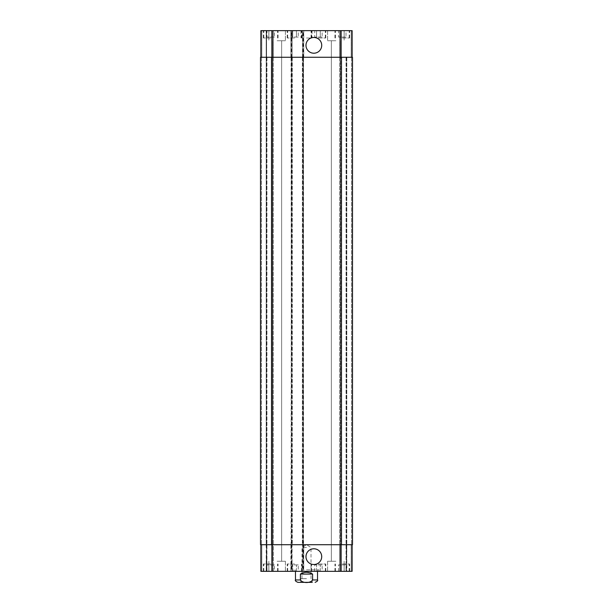 <?xml version="1.0" encoding="UTF-8"?>
<svg xmlns="http://www.w3.org/2000/svg" width="613" height="613" viewBox="0 0 613 613"><rect width="100%" height="100%" fill="white"/><g stroke="black" fill="none" stroke-linecap="round" stroke-linejoin="round"><path stroke-width="0.46" stroke-dasharray="3.06 2.3" d="M306.5 547.47L301.987 547.47L306.5 547.47M306.5 578.68L300.761 578.68L306.5 578.68M297.872 582.35L312.239 582.35L300.761 582.35L312.239 582.35L312.239 578.68M300.408 574.09L300.408 579.967C302.493 583.377 310.507 583.377 312.592 579.967L312.592 574.09L300.408 574.09L306.5 572.251L312.592 574.09M306.5 569.868L318.982 569.868L306.5 569.868M306.5 571.331L294.018 571.331L306.5 571.331M305.979 556.65A7.862 7.862 0 0 0 317.779 563.454A7.862 7.862 0 0 0 317.779 549.838A7.862 7.862 0 0 0 305.979 556.65M305.979 45.339A7.862 7.862 0 0 0 317.779 52.151A7.862 7.862 0 0 0 317.779 38.527A7.862 7.862 0 0 0 305.979 45.339M306.5 37.991L312.009 37.991L306.5 37.991M306.5 30.65L300.991 30.65L306.5 30.65M346.008 37.079L338.591 37.079L346.008 37.079L346.008 30.65L344.154 30.65L344.154 37.079L344.154 30.65L340.445 30.65L340.445 37.079L340.445 30.65L338.591 30.65L338.591 37.079M338.591 30.65L346.008 30.65M322.147 37.079L314.722 37.079L322.147 37.079L322.147 30.65L320.285 30.65L320.285 37.079L320.285 30.65L316.576 30.65L316.576 37.079L316.576 30.65L314.722 30.65L314.722 37.079M314.722 30.65L322.147 30.65M274.409 37.079L266.992 37.079L274.409 37.079L274.409 30.65L272.555 30.65L272.555 37.079L272.555 30.65L268.846 30.65L268.846 37.079L268.846 30.65L266.992 30.65L266.992 37.079M266.992 30.65L274.409 30.65M298.278 37.079L290.853 37.079L298.278 37.079L298.278 30.65L296.424 30.65L296.424 37.079L296.424 30.65L292.715 30.65L292.715 37.079L292.715 30.65L290.853 30.65L290.853 37.079M290.853 30.65L298.278 30.65M270.701 37.991L263.352 37.991L270.701 37.991M270.701 30.65L263.352 30.65L270.701 30.65M318.431 37.991L325.779 37.991L318.431 37.991M318.431 30.65L325.779 30.65L318.431 30.65M342.299 37.991L349.648 37.991L342.299 37.991M342.299 30.65L349.648 30.65L342.299 30.65M294.569 37.991L287.221 37.991L294.569 37.991M294.569 30.65L287.221 30.65L294.569 30.65M277.122 40.749L285.39 40.749L277.122 40.749M277.122 30.65L285.39 30.65L277.122 30.65M335.878 40.749L327.61 40.749L335.878 40.749M335.878 30.65L327.61 30.65L335.878 30.65M341.472 57.27L341.472 544.712L352.49 544.712L352.49 57.27L352.49 544.712L351.571 544.712L352.49 544.712L352.49 57.27L302.37 57.27L352.123 57.27L339.548 57.27L352.123 57.27L352.123 30.65L260.877 30.65L273.452 30.65L260.877 30.65L260.877 57.27L292.087 57.27L291.719 30.65M346.008 564.91L338.591 564.91L346.008 564.91L346.008 571.331L344.154 571.331L346.008 571.331M344.154 571.331L344.154 564.91L344.154 571.331L340.445 571.331L344.154 571.331M340.445 571.331L340.445 564.91L340.445 571.331L338.591 571.331L340.445 571.331M338.591 571.331L338.591 564.91M322.147 564.91L314.722 564.91L322.147 564.91L322.147 571.331L320.285 571.331L322.147 571.331M320.285 571.331L320.285 564.91L320.285 571.331L316.576 571.331L320.285 571.331M316.576 571.331L316.576 564.91L316.576 571.331L314.722 571.331L316.576 571.331M314.722 571.331L314.722 564.91M274.409 564.91L266.992 564.91L274.409 564.91L274.409 571.331L272.555 571.331L274.409 571.331M272.555 571.331L272.555 564.91L272.555 571.331L268.846 571.331L272.555 571.331M268.846 571.331L268.846 564.91L268.846 571.331L266.992 571.331L268.846 571.331M266.992 571.331L266.992 564.91M298.278 564.91L290.853 564.91L298.278 564.91L298.278 571.331L296.424 571.331L298.278 571.331M296.424 571.331L296.424 564.91L296.424 571.331L292.715 571.331L296.424 571.331M292.715 571.331L292.715 564.91L292.715 571.331L290.853 571.331L292.715 571.331M290.853 571.331L290.853 564.91M270.701 563.991L263.352 563.991L270.701 563.991M270.701 571.331L263.352 571.331L270.701 571.331M318.431 563.991L325.779 563.991L318.431 563.991M318.431 571.331L325.779 571.331L318.431 571.331M342.299 563.991L349.648 563.991L342.299 563.991M342.299 571.331L349.648 571.331L342.299 571.331M294.569 563.991L287.221 563.991L294.569 563.991M294.569 571.331L287.221 571.331L294.569 571.331M352.123 544.712L352.123 571.331L352.123 544.712L341.104 544.712L352.123 544.712L351.203 544.712L352.123 544.712L352.123 571.331L260.877 571.331L261.797 571.331L260.877 571.331L260.877 544.712L260.877 571.331L260.877 544.712L266.571 544.712L266.571 571.331L261.797 571.331L266.939 571.331L266.571 544.712L273.452 544.712L273.452 571.331L266.939 571.331L273.452 571.331L273.452 544.712L266.571 544.712L266.571 571.331L266.571 544.712L260.877 544.712L271.896 544.712L260.877 544.712M346.797 571.331L351.203 571.331L346.429 571.331L346.797 544.712L346.429 571.331L346.429 544.712L339.548 544.712L339.548 571.331L346.061 571.331L339.548 571.331L339.548 544.712L346.429 544.712L346.429 571.331L346.429 544.712L351.203 544.712L346.061 544.712L351.571 544.712L346.797 544.712L346.797 571.331M277.122 571.331L285.39 571.331L277.122 571.331M335.878 571.331L327.61 571.331L335.878 571.331M277.122 561.24L285.39 561.24L277.122 561.24M335.878 561.24L327.61 561.24L335.878 561.24M346.429 57.27L346.429 544.712L346.429 57.27M339.548 57.27L339.548 30.65L339.548 57.27M352.123 57.27L352.123 30.65L352.123 57.27L260.877 57.27L260.877 30.65L260.877 57.27L261.797 57.27L260.877 57.27M302.554 57.27L302.554 30.65L302.554 57.27M303.197 544.712L303.565 57.27L303.565 544.712L291.075 544.712L291.443 57.27L290.891 57.27L303.749 57.27L303.749 30.65L303.749 57.27L303.197 57.27L303.197 544.712L303.749 544.712L303.749 571.331L303.749 544.712L290.891 544.712L290.891 571.331L290.891 544.712L291.443 544.712L291.075 57.27L303.197 57.27M290.891 57.27L290.891 30.65L290.891 57.27M292.087 57.27L292.087 30.65L292.087 57.27M266.203 57.27L261.797 57.27L266.571 57.27L266.571 30.65L266.571 57.27L266.571 30.65L266.571 57.27L272.532 57.27L261.429 57.27L266.203 57.27L266.203 30.65L266.203 544.712L260.51 544.712L266.571 544.712L266.203 571.331L266.203 57.27M273.452 57.27L273.452 30.65L273.452 57.27L272.532 57.27L273.452 57.27M341.472 544.712L302.37 544.712L302.922 544.712L302.554 571.331L302.554 544.712L341.104 544.712L271.896 544.712L292.087 544.712L292.087 571.331L291.719 544.712L292.271 544.712L260.51 544.712L260.51 57.27L291.719 57.27M272.348 57.27L266.939 57.27L273.268 57.27L272.348 57.27L272.348 544.712L266.571 544.712L273.268 544.712L272.348 544.712L272.348 57.27M340.652 544.712L346.061 544.712L339.732 544.712L340.652 544.712L340.652 57.27L340.652 544.712M339.732 57.27L339.732 544.712L339.732 57.27M302.37 57.27L302.37 544.712L302.37 57.27M292.271 57.27L292.271 544.712L292.271 57.27M266.571 57.27L266.571 544.712L266.571 57.27M273.268 57.27L273.268 544.712L273.268 57.27M260.51 57.27L260.51 544.712M295.481 579.967L300.408 579.967M312.592 579.967L317.519 579.967M351.203 57.27L351.203 30.65L351.203 57.27M346.797 57.27L346.797 544.712L346.797 57.27M346.061 57.27L346.061 571.331L346.061 57.27M340.468 57.27L340.468 30.65L340.468 57.27M341.104 57.27L341.104 30.65M303.473 57.27L303.473 30.65M302.922 57.27L302.922 30.65M303.381 57.27L303.381 30.65M302.83 57.27L302.83 30.65M291.811 57.27L291.811 30.65M291.259 57.27L291.259 30.65M291.167 57.27L291.167 30.65M271.896 57.27L271.896 30.65M261.797 57.27L261.797 30.65L261.797 57.27M266.939 57.27L266.939 571.331L266.939 57.27M272.532 57.27L272.532 30.65L272.532 57.27M351.203 544.712L351.203 571.331L351.203 544.712M340.468 544.712L340.468 571.331L340.468 544.712M341.104 544.712L341.104 571.331M303.473 544.712L303.473 571.331M302.922 544.712L302.922 571.331M303.381 544.712L303.381 571.331M302.83 544.712L302.83 571.331M291.811 544.712L291.811 571.331M291.259 544.712L291.259 571.331M291.719 544.712L291.719 571.331M291.167 544.712L291.167 571.331M271.896 544.712L271.896 571.331M261.797 544.712L261.797 571.331L261.797 544.712M272.532 544.712L272.532 571.331L272.532 544.712M351.571 57.27L351.571 544.712L351.571 57.27M303.289 57.27L303.289 544.712M302.738 57.27L302.738 544.712M302.646 57.27L302.646 544.712M291.995 57.27L291.995 544.712M291.443 57.27L291.443 544.712M291.903 57.27L291.903 544.712M291.351 57.27L291.351 544.712M271.528 57.27L271.528 544.712M261.429 57.27L261.429 544.712L261.429 57.27M311.013 578.68L311.013 547.47L306.5 544.758L301.987 547.47L301.987 578.68M300.761 578.68L300.761 582.35M294.018 569.868L294.018 571.331M318.982 569.868L318.982 571.331M295.481 569.868L295.481 571.331M317.519 569.868L317.519 571.331M300.991 30.65L300.991 37.991M312.009 30.65L312.009 37.991M277.582 37.991L277.582 30.65M263.812 37.991L263.812 30.65M278.041 37.991L278.041 30.65M263.352 37.991L263.352 30.65M325.319 37.991L325.319 30.65M311.55 37.991L311.55 30.65M325.779 37.991L325.779 30.65M311.09 37.991L311.09 30.65M349.188 37.991L349.188 30.65M335.418 37.991L335.418 30.65M349.648 37.991L349.648 30.65M334.959 37.991L334.959 30.65M301.45 37.991L301.45 30.65M287.681 37.991L287.681 30.65M301.91 37.991L301.91 30.65M287.221 37.991L287.221 30.65M268.862 30.65L268.862 40.749L268.862 30.65M285.39 30.65L285.39 40.749L285.39 30.65M327.61 30.65L327.61 40.749L327.61 30.65M344.138 30.65L344.138 40.749L344.138 30.65M277.582 571.331L277.582 563.991M263.812 571.331L263.812 563.991M278.041 571.331L278.041 563.991M263.352 571.331L263.352 563.991M325.319 571.331L325.319 563.991M311.55 571.331L311.55 563.991M325.779 571.331L325.779 563.991M311.09 571.331L311.09 563.991M349.188 571.331L349.188 563.991M335.418 571.331L335.418 563.991M349.648 571.331L349.648 563.991M334.959 571.331L334.959 563.991M301.45 571.331L301.45 563.991M287.681 571.331L287.681 563.991M301.91 571.331L301.91 563.991M287.221 571.331L287.221 563.991M268.862 561.24L268.862 571.331L268.862 561.24M285.39 561.24L285.39 571.331L285.39 561.24M272.609 40.749L272.609 561.24L272.609 40.749M281.635 40.749L281.635 561.24L281.635 40.749M327.61 561.24L327.61 571.331L327.61 561.24M344.138 561.24L344.138 571.331L344.138 561.24M331.365 40.749L331.365 561.24L331.365 40.749M340.391 40.749L340.391 561.24L340.391 40.749"/><path stroke-width="0.92" d="M312.592 574.09L312.592 579.967C310.507 583.377 302.493 583.377 300.408 579.967L300.408 574.09L312.592 574.09C308.531 571.661 304.469 571.661 300.408 574.09M312.239 582.35L297.872 582.35C295.681 581.362 294.891 580.565 295.481 579.967L300.408 579.967M305.979 556.65A7.862 7.862 0 0 1 317.779 549.838A7.862 7.862 0 0 1 317.779 563.454A7.862 7.862 0 0 1 305.979 556.65M305.979 45.339A7.862 7.862 0 0 1 317.779 38.527A7.862 7.862 0 0 1 317.779 52.151A7.862 7.862 0 0 1 305.979 45.339M260.877 57.27L260.877 30.65L352.123 30.65L352.123 57.27M260.877 544.712L260.877 571.331L352.123 571.331L352.123 544.712M271.528 57.27L260.51 57.27L260.51 544.712L352.49 544.712L352.49 57.27L271.528 57.27L271.528 544.712M260.51 57.27L260.51 544.712M317.519 571.331L317.519 579.967L312.592 579.967M271.896 57.27L271.896 30.65M341.104 57.27L341.104 30.65M271.896 544.712L271.896 571.331M341.104 544.712L341.104 571.331M341.472 544.712L341.472 57.27M317.519 579.967C318.109 580.565 317.319 581.362 315.128 582.35M295.481 571.331L295.481 579.967"/></g></svg>
